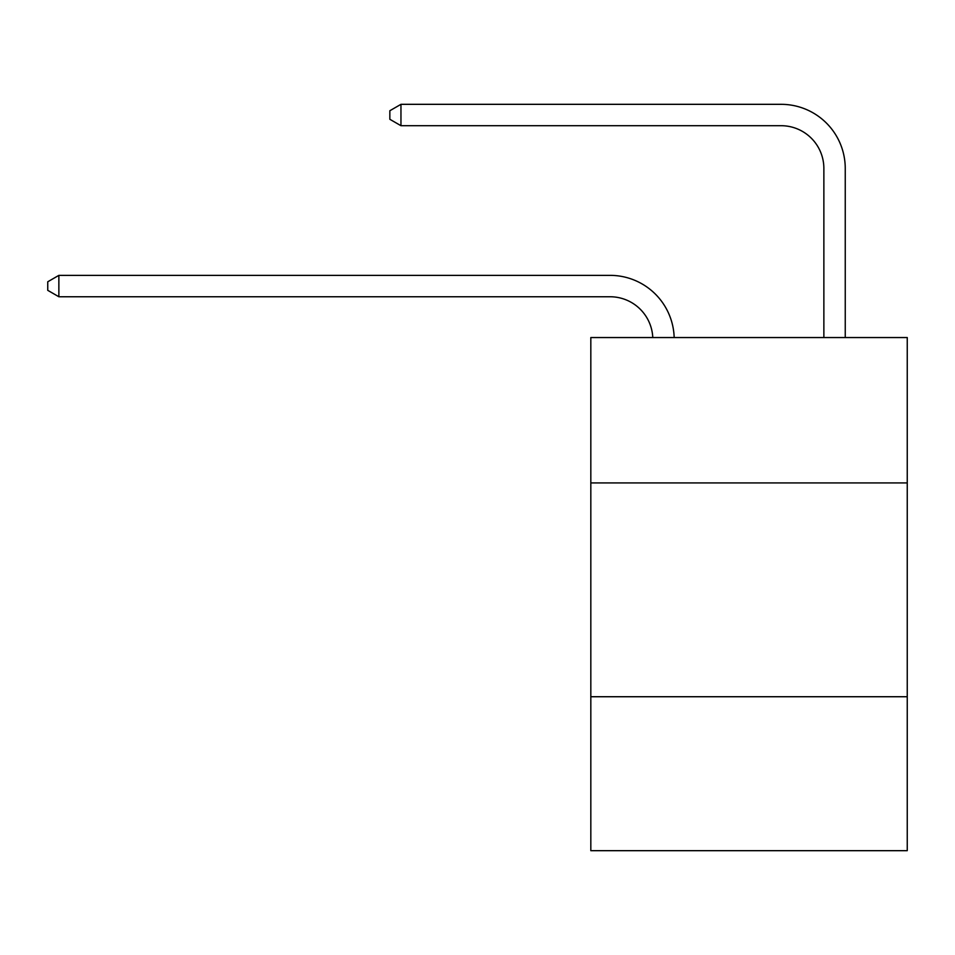 <?xml version="1.0" encoding="UTF-8"?>
<svg xmlns="http://www.w3.org/2000/svg" width="955" height="955" viewBox="0 0 955 955"><rect width="100%" height="100%" fill="white"/><g stroke="black" fill="none" stroke-linecap="round" stroke-linejoin="round"><path stroke-width="1.43" d="M590.823 482.932L907.25 482.932L907.25 337.545L590.823 337.545L590.823 850.678L907.25 850.678L907.25 696.732L590.823 696.732M907.25 696.732L907.25 482.932M652.778 337.545A42.76 42.76 0 0 0 610.054 296.754A42.76 42.76 0 0 1 652.778 337.545A42.76 42.76 0 0 0 610.054 296.754A42.76 42.76 0 0 1 652.778 337.545A42.76 42.76 0 0 0 610.054 296.754A42.76 42.76 0 0 1 652.778 337.545A42.76 42.76 0 0 0 610.054 296.754A42.76 42.76 0 0 1 652.778 337.545A42.76 42.76 0 0 0 610.054 296.754A42.76 42.76 0 0 1 652.778 337.545A42.76 42.76 0 0 0 610.054 296.754A42.76 42.76 0 0 1 652.778 337.545A42.76 42.76 0 0 0 610.054 296.754A42.76 42.76 0 0 1 652.778 337.545A42.76 42.76 0 0 0 610.054 296.754A42.76 42.76 0 0 1 652.778 337.545A42.76 42.76 0 0 0 610.054 296.754A42.76 42.76 0 0 1 652.778 337.545A42.76 42.76 0 0 0 610.054 296.754A42.76 42.76 0 0 1 652.778 337.545A42.76 42.76 0 0 0 610.054 296.754A42.76 42.76 0 0 1 652.778 337.545A42.76 42.76 0 0 0 610.054 296.754A42.76 42.76 0 0 1 652.778 337.545A42.76 42.76 0 0 0 610.054 296.754A42.76 42.76 0 0 1 652.778 337.545A42.76 42.76 0 0 0 610.054 296.754A42.76 42.76 0 0 1 652.778 337.545A42.76 42.76 0 0 0 610.054 296.754A42.76 42.76 0 0 1 652.778 337.545A42.76 42.76 0 0 0 610.054 296.754A42.76 42.76 0 0 1 652.778 337.545A42.76 42.76 0 0 0 610.054 296.754A42.76 42.76 0 0 1 652.778 337.545A42.76 42.76 0 0 0 610.054 296.754A42.76 42.76 0 0 1 652.778 337.545A42.76 42.76 0 0 0 610.054 296.754A42.76 42.76 0 0 1 652.778 337.545A42.76 42.76 0 0 0 610.054 296.754A42.76 42.76 0 0 1 652.778 337.545A42.76 42.76 0 0 0 610.054 296.754A42.76 42.76 0 0 1 652.778 337.545A42.76 42.76 0 0 0 610.054 296.754L58.864 296.754L47.75 290.332L47.75 281.785L58.864 275.362L610.054 275.362A64.14 64.14 0 0 1 674.17 337.545M823.867 337.545L823.867 168.462A42.76 42.76 0 0 0 781.106 125.702L400.957 125.702L389.843 119.291L389.843 110.732L400.957 104.322L781.106 104.322A64.14 64.14 0 0 1 845.247 168.462L845.247 337.545M58.864 275.362L610.054 275.362L58.864 275.362L610.054 275.362L58.864 275.362L610.054 275.362L58.864 275.362L610.054 275.362L58.864 275.362L610.054 275.362L58.864 275.362L610.054 275.362L58.864 275.362L610.054 275.362L58.864 275.362L610.054 275.362L58.864 275.362L610.054 275.362L58.864 275.362L610.054 275.362L58.864 275.362L610.054 275.362L58.864 275.362L610.054 275.362L58.864 275.362L610.054 275.362L58.864 275.362L610.054 275.362L58.864 275.362L610.054 275.362L58.864 275.362L610.054 275.362L58.864 275.362L610.054 275.362L58.864 275.362L610.054 275.362L58.864 275.362L610.054 275.362L58.864 275.362L610.054 275.362L58.864 275.362L610.054 275.362L58.864 275.362L58.864 296.754M823.867 168.462A42.76 42.76 0 0 0 781.106 125.702A42.76 42.76 0 0 1 823.867 168.462A42.76 42.76 0 0 0 781.106 125.702A42.76 42.76 0 0 1 823.867 168.462A42.76 42.76 0 0 0 781.106 125.702A42.76 42.76 0 0 1 823.867 168.462A42.76 42.76 0 0 0 781.106 125.702A42.76 42.76 0 0 1 823.867 168.462A42.76 42.76 0 0 0 781.106 125.702A42.76 42.76 0 0 1 823.867 168.462A42.76 42.76 0 0 0 781.106 125.702A42.76 42.76 0 0 1 823.867 168.462A42.76 42.76 0 0 0 781.106 125.702A42.76 42.76 0 0 1 823.867 168.462A42.76 42.76 0 0 0 781.106 125.702A42.76 42.76 0 0 1 823.867 168.462A42.76 42.76 0 0 0 781.106 125.702A42.76 42.76 0 0 1 823.867 168.462A42.76 42.76 0 0 0 781.106 125.702A42.76 42.76 0 0 1 823.867 168.462A42.76 42.76 0 0 0 781.106 125.702A42.76 42.76 0 0 1 823.867 168.462A42.76 42.76 0 0 0 781.106 125.702A42.76 42.76 0 0 1 823.867 168.462A42.76 42.76 0 0 0 781.106 125.702A42.76 42.76 0 0 1 823.867 168.462A42.76 42.76 0 0 0 781.106 125.702A42.76 42.76 0 0 1 823.867 168.462A42.76 42.76 0 0 0 781.106 125.702A42.76 42.76 0 0 1 823.867 168.462A42.76 42.76 0 0 0 781.106 125.702A42.76 42.76 0 0 1 823.867 168.462A42.76 42.76 0 0 0 781.106 125.702A42.76 42.76 0 0 1 823.867 168.462A42.76 42.76 0 0 0 781.106 125.702A42.76 42.76 0 0 1 823.867 168.462A42.76 42.76 0 0 0 781.106 125.702A42.76 42.76 0 0 1 823.867 168.462A42.76 42.76 0 0 0 781.106 125.702A42.76 42.76 0 0 1 823.867 168.462A42.76 42.76 0 0 0 781.106 125.702A42.76 42.76 0 0 1 823.867 168.462M400.957 104.322L781.106 104.322L400.957 104.322L781.106 104.322L400.957 104.322L781.106 104.322L400.957 104.322L781.106 104.322L400.957 104.322L781.106 104.322L400.957 104.322L781.106 104.322L400.957 104.322L781.106 104.322L400.957 104.322L781.106 104.322L400.957 104.322L781.106 104.322L400.957 104.322L781.106 104.322L400.957 104.322L781.106 104.322L400.957 104.322L781.106 104.322L400.957 104.322L781.106 104.322L400.957 104.322L781.106 104.322L400.957 104.322L781.106 104.322L400.957 104.322L781.106 104.322L400.957 104.322L781.106 104.322L400.957 104.322L781.106 104.322L400.957 104.322L781.106 104.322L400.957 104.322L781.106 104.322L400.957 104.322L781.106 104.322L400.957 104.322L400.957 125.702"/></g></svg>
